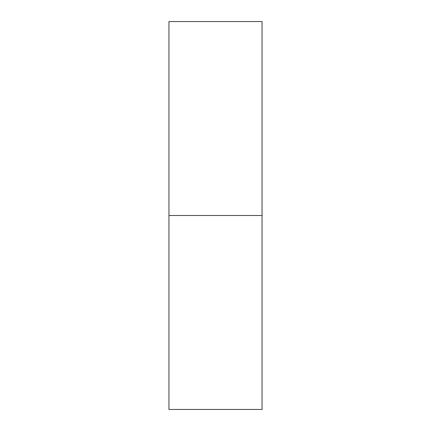 <?xml version="1.0" encoding="UTF-8"?>
<svg xmlns="http://www.w3.org/2000/svg" width="431" height="431" viewBox="0 0 431 431"><rect width="100%" height="100%" fill="white"/><g stroke="black" fill="none" stroke-linecap="round" stroke-linejoin="round"><path stroke-width="0.65" d="M168.952 409.45L262.048 409.45L262.048 215.5L168.952 215.5L168.952 409.45L168.952 215.5L262.048 215.5L262.048 21.55L168.952 21.55L168.952 215.5L168.952 21.55L262.048 21.55L262.048 409.45L168.952 409.45"/></g></svg>
